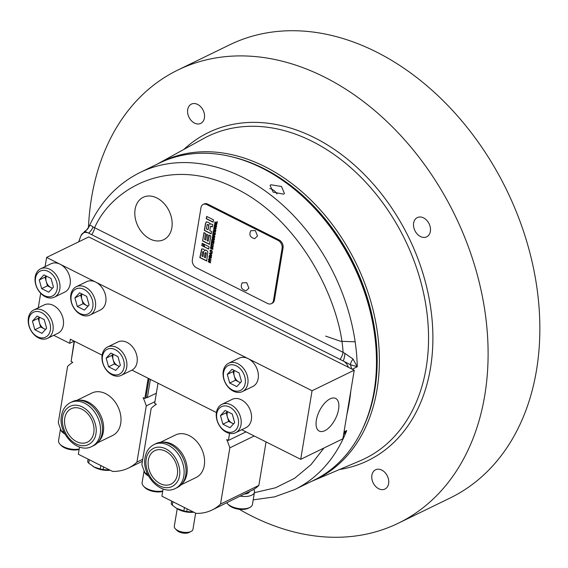 <?xml version="1.0" encoding="UTF-8"?>
<svg xmlns="http://www.w3.org/2000/svg" width="568" height="568" viewBox="0 0 568 568"><rect width="100%" height="100%" fill="white"/><g stroke="black" fill="none" stroke-linecap="round" stroke-linejoin="round"><path stroke-width="0.85" d="M135.113 209.258A23.544 17.338 -115.9 0 0 143.172 233.753A23.544 17.338 -115.9 0 0 163.783 239.66A23.544 17.338 -115.9 0 0 171.856 227.711A23.544 17.338 -115.9 0 0 163.797 203.223A23.544 17.338 -115.9 0 0 143.179 197.316A23.544 17.338 -115.9 0 0 135.113 209.258M88.438 227.768A251.979 185.53 64.1 0 1 177.905 70.013A251.979 185.53 64.1 0 1 324.498 77.092A251.979 185.53 64.1 0 1 484.113 306.053A251.979 185.53 64.1 0 1 398.416 523.171A251.979 185.53 64.1 0 1 251.823 516.092A251.979 185.53 64.1 0 1 239.263 509.29M398.416 523.171L450.161 497.987A251.979 185.53 -115.9 0 0 535.858 280.876A251.979 185.53 -115.9 0 0 376.243 51.908A251.979 185.53 -115.9 0 0 229.649 44.829L177.905 70.013M194.519 123.086A10.707 7.888 -115.9 0 0 200.745 123.384A10.707 7.888 -115.9 0 0 204.388 114.161A10.707 7.888 -115.9 0 0 197.607 104.427A10.707 7.888 -115.9 0 0 191.373 104.129A10.707 7.888 -115.9 0 0 187.731 113.352A10.707 7.888 -115.9 0 0 194.519 123.086M378.714 488.75A10.707 7.888 -115.9 0 0 384.941 489.055A10.707 7.888 -115.9 0 0 388.583 479.825A10.707 7.888 -115.9 0 0 381.803 470.098A10.707 7.888 -115.9 0 0 375.569 469.793A10.707 7.888 -115.9 0 0 371.926 479.023A10.707 7.888 -115.9 0 0 378.714 488.75M420.462 236.536A10.707 7.888 -115.9 0 0 426.696 236.835A10.707 7.888 -115.9 0 0 430.338 227.612A10.707 7.888 -115.9 0 0 423.55 217.878A10.707 7.888 -115.9 0 0 417.324 217.579A10.707 7.888 -115.9 0 0 413.681 226.802A10.707 7.888 -115.9 0 0 420.462 236.536M157.052 164.223A176.549 129.994 64.1 0 1 157.648 163.896A176.549 129.994 64.1 0 1 264.745 166.58A176.549 129.994 64.1 0 1 377.088 330.207A176.549 129.994 64.1 0 1 312.038 481.174A176.549 129.994 64.1 0 1 311.413 481.437M230.58 156.527A174.987 128.837 64.1 0 1 263.566 168.412A174.987 128.837 64.1 0 1 362.846 428.336M269.757 188.597A7.874 5.169 -134.7 0 1 276.999 194.015M92.832 466.278L93.94 466.953A14.015 6.582 9.4 0 0 95.225 467.663A14.015 6.582 9.4 0 0 110.171 470.233M89.311 459.753L88.736 463.211L94.345 467.116L100.295 469.012L100.863 465.554M88.736 463.211A17.402 8.172 -170.6 0 1 87.65 461.784L88.09 459.143M148.347 460.13A18.581 13.682 -115.9 0 0 154.709 479.456A18.581 13.682 -115.9 0 0 170.982 484.121A18.581 13.682 -115.9 0 0 177.351 474.692A18.581 13.682 -115.9 0 0 170.989 455.366A18.581 13.682 -115.9 0 0 154.716 450.701A18.581 13.682 -115.9 0 0 148.347 460.13M177.209 508.729L174.312 526.238A9.45 4.438 9.4 0 0 175.356 528.801A9.45 4.438 9.4 0 0 177.883 530.576A9.45 4.438 9.4 0 0 191.011 531.485A9.45 4.438 9.4 0 0 191.146 531.414A9.45 4.438 9.4 0 0 192.957 529.319L195.633 513.138M64.773 418.169A18.581 13.682 -115.9 0 0 71.135 437.495A18.581 13.682 -115.9 0 0 87.408 442.16A18.581 13.682 -115.9 0 0 93.777 432.731A18.581 13.682 -115.9 0 0 87.415 413.397A18.581 13.682 -115.9 0 0 71.142 408.74A18.581 13.682 -115.9 0 0 64.773 418.169M175.356 528.801L176.904 530.413A7.334 3.443 9.4 0 0 178.87 531.797A7.334 3.443 9.4 0 0 189.158 532.443L191.146 531.414M70.51 402.563L72.427 401.633A24.41 17.97 64.1 0 1 77.603 400.291A24.41 17.97 64.1 0 1 102.162 433.15A24.41 17.97 64.1 0 1 98.037 442.287A24.41 17.97 64.1 0 1 93.791 445.532L91.874 446.462C77.461 454.279 57.787 433.128 61.493 415.67C62.572 409.528 65.576 405.154 70.51 402.563A24.41 17.97 64.1 0 1 91.888 408.69A24.41 17.97 64.1 0 1 100.245 434.08A24.41 17.97 64.1 0 1 91.874 446.462M226.788 502.85A13.383 6.283 9.4 0 0 227.512 503.731L228.663 504.931A11.814 5.545 9.4 0 0 231.829 507.153A11.814 5.545 9.4 0 0 248.401 508.197L249.884 507.437A13.383 6.283 9.4 0 0 252.448 504.469L254.492 492.122A13.383 6.283 -170.6 0 1 251.731 495.182A13.383 6.283 -170.6 0 1 240.122 496.112L253.669 489.524A59.846 44.063 -115.9 0 0 258.852 485.427L266.051 441.925M227.512 503.731A13.383 6.283 9.4 0 0 231.098 506.251A13.383 6.283 9.4 0 0 249.693 507.529A13.383 6.283 9.4 0 0 249.884 507.437M154.084 444.531L156.001 443.594A24.41 17.97 64.1 0 1 161.177 442.259A24.41 17.97 64.1 0 1 185.729 475.111A24.41 17.97 64.1 0 1 181.611 484.248A24.41 17.97 64.1 0 1 177.365 487.493L175.448 488.43C161.035 496.24 141.354 475.089 145.067 457.63C146.139 451.489 149.15 447.123 154.084 444.531A24.41 17.97 64.1 0 1 175.455 450.651A24.41 17.97 64.1 0 1 183.812 476.041A24.41 17.97 64.1 0 1 175.448 488.43M261.394 167.801A174.497 128.482 64.1 0 1 263.495 168.831A174.497 128.482 64.1 0 1 372.984 397.124M233.711 423.721A7.874 5.801 64.1 0 1 232.191 423.174A7.874 5.801 64.1 0 1 227.434 417.075A7.874 5.801 64.1 0 1 227.179 413.227A7.874 5.801 64.1 0 1 227.619 411.708M119.415 366.325A7.874 5.801 64.1 0 1 117.895 365.785A7.874 5.801 64.1 0 1 113.138 359.686A7.874 5.801 64.1 0 1 112.883 355.838A7.874 5.801 64.1 0 1 113.323 354.318M77.603 400.291L79.57 400.177A23.622 17.395 64.1 0 1 103.333 431.971A23.622 17.395 64.1 0 1 99.343 440.811L98.037 442.287M253.789 489.446A13.383 6.283 -170.6 0 1 254.492 492.122M161.177 442.259L163.144 442.138A23.622 17.395 64.1 0 1 186.9 473.932A23.622 17.395 64.1 0 1 182.917 482.779L181.611 484.248M283.538 194.157L273.151 192.133L270.07 185.381L270.964 184.763L281.501 186.496L284.447 193.525L283.538 194.157M97.518 442.841L112.613 435.5A23.622 17.395 -115.9 0 0 120.707 423.515A23.622 17.395 -115.9 0 0 112.62 398.942A23.622 17.395 -115.9 0 0 91.938 393.013L76.843 400.362M181.093 484.809L196.18 477.461A23.622 17.395 -115.9 0 0 204.281 465.476A23.622 17.395 -115.9 0 0 196.194 440.903A23.622 17.395 -115.9 0 0 175.512 434.974L160.417 442.323M352.245 369.214L357.272 366.772L350.307 364.663L343.242 360.985A9.45 3.628 101.6 0 0 344.875 353.36L352.991 359.033L357.272 366.772A176.385 129.873 64.1 0 0 282.012 204.409A176.385 129.873 64.1 0 0 140.161 172.445L159.331 163.115A176.385 129.873 64.1 0 1 313.777 207.37A176.385 129.873 64.1 0 1 374.156 390.841A176.385 129.873 64.1 0 1 313.685 480.329L294.522 489.659A176.385 129.873 64.1 0 0 346.714 430.551L343.555 434.719M316.355 420.178A18.268 8.903 116.7 0 0 319.273 431.098A18.268 8.903 116.7 0 0 330.505 426.121A18.268 8.903 116.7 0 0 338.585 409.358A18.268 8.903 116.7 0 0 335.667 398.445A18.268 8.903 116.7 0 0 324.434 403.415A18.268 8.903 116.7 0 0 316.355 420.178M216.763 413.681A13.859 10.203 64.1 0 1 229.571 407.043A13.859 10.203 64.1 0 1 238.39 424.545A13.859 10.203 64.1 0 1 225.574 431.183A13.859 10.203 64.1 0 1 216.763 413.681M216.436 412.382A15.748 11.594 64.1 0 1 221.832 404.395A15.748 11.594 64.1 0 1 235.628 408.342A15.748 11.594 64.1 0 1 241.017 424.722A15.748 11.594 64.1 0 1 235.614 432.717A15.748 11.594 64.1 0 1 221.825 428.762A15.748 11.594 64.1 0 1 216.436 412.382M235.614 432.717L245.965 427.676A15.748 11.594 -115.9 0 0 251.361 419.688A15.748 11.594 -115.9 0 0 245.972 403.308A15.748 11.594 -115.9 0 0 232.184 399.354L221.832 404.395M102.467 356.292A13.859 10.203 64.1 0 1 115.276 349.654A13.859 10.203 64.1 0 1 124.094 367.155A13.859 10.203 64.1 0 1 111.278 373.794A13.859 10.203 64.1 0 1 102.467 356.292M102.141 354.993A15.748 11.594 64.1 0 1 107.537 347.005A15.748 11.594 64.1 0 1 121.325 350.953A15.748 11.594 64.1 0 1 126.721 367.333A15.748 11.594 64.1 0 1 121.318 375.327A15.748 11.594 64.1 0 1 107.529 371.373A15.748 11.594 64.1 0 1 102.141 354.993M121.318 375.327L131.669 370.286A15.748 11.594 -115.9 0 0 131.968 370.137A15.748 11.594 -115.9 0 0 137.066 362.299A15.748 11.594 -115.9 0 0 131.677 345.919A15.748 11.594 -115.9 0 0 117.888 341.964L107.537 347.005M45.674 329.305A7.874 5.801 64.1 0 1 44.155 328.758A7.874 5.801 64.1 0 1 39.398 322.659A7.874 5.801 64.1 0 1 39.142 318.811A7.874 5.801 64.1 0 1 39.582 317.292M28.727 319.266A13.859 10.203 64.1 0 1 41.542 312.627A13.859 10.203 64.1 0 1 50.353 330.129A13.859 10.203 64.1 0 1 37.545 336.767A13.859 10.203 64.1 0 1 28.727 319.266M28.4 317.966A15.748 11.594 64.1 0 1 33.796 309.979A15.748 11.594 64.1 0 1 47.591 313.926A15.748 11.594 64.1 0 1 52.98 330.306A15.748 11.594 64.1 0 1 47.584 338.301A15.748 11.594 64.1 0 1 33.789 334.346A15.748 11.594 64.1 0 1 28.4 317.966M47.584 338.301L57.929 333.267A15.748 11.594 -115.9 0 0 63.332 325.272A15.748 11.594 -115.9 0 0 57.936 308.893A15.748 11.594 -115.9 0 0 44.148 304.938L33.796 309.979M240.527 382.562A7.874 5.801 64.1 0 1 239 382.015A7.874 5.801 64.1 0 1 234.25 375.917A7.874 5.801 64.1 0 1 233.995 372.075A7.874 5.801 64.1 0 1 234.435 370.549M223.572 372.53A13.859 10.203 64.1 0 1 236.387 365.884A13.859 10.203 64.1 0 1 245.206 383.386A13.859 10.203 64.1 0 1 232.39 390.031A13.859 10.203 64.1 0 1 223.572 372.53M223.252 371.224A15.748 11.594 64.1 0 1 228.648 363.236A15.748 11.594 64.1 0 1 242.437 367.191A15.748 11.594 64.1 0 1 247.826 383.57A15.748 11.594 64.1 0 1 242.429 391.558A15.748 11.594 64.1 0 1 228.641 387.61A15.748 11.594 64.1 0 1 223.252 371.224M242.429 391.558L252.781 386.524A15.748 11.594 -115.9 0 0 258.177 378.529A15.748 11.594 -115.9 0 0 248.159 358.642A15.748 11.594 -115.9 0 0 239 358.202L228.648 363.236M88.132 306.038A7.874 5.801 64.1 0 1 86.606 305.499A7.874 5.801 64.1 0 1 81.856 299.4A7.874 5.801 64.1 0 1 81.6 295.552A7.874 5.801 64.1 0 1 82.04 294.032M71.177 296.006A13.859 10.203 64.1 0 1 83.993 289.368A13.859 10.203 64.1 0 1 92.811 306.869A13.859 10.203 64.1 0 1 79.996 313.508A13.859 10.203 64.1 0 1 71.177 296.006M70.851 294.707A15.748 11.594 64.1 0 1 76.254 286.719A15.748 11.594 64.1 0 1 90.042 290.667A15.748 11.594 64.1 0 1 95.431 307.047A15.748 11.594 64.1 0 1 90.035 315.041A15.748 11.594 64.1 0 1 76.247 311.086A15.748 11.594 64.1 0 1 70.851 294.707M90.035 315.041L100.387 310A15.748 11.594 -115.9 0 0 105.783 302.013A15.748 11.594 -115.9 0 0 95.765 282.126L95.765 282.126A15.748 11.594 -115.9 0 0 86.606 281.678L76.254 286.719M312.066 390.734L354.233 370.215L342.873 438.808L300.713 459.327L312.066 390.734L60.123 264.226A15.748 11.594 -115.9 0 0 50.964 263.786L40.612 268.82A15.748 11.594 64.1 0 1 54.4 272.775A15.748 11.594 64.1 0 1 59.796 289.155A15.748 11.594 64.1 0 1 54.393 297.142A15.748 11.594 64.1 0 1 40.605 293.195A15.748 11.594 64.1 0 1 35.216 276.808A15.748 11.594 64.1 0 1 40.612 268.82M52.49 288.146A7.874 5.801 64.1 0 1 50.971 287.6A7.874 5.801 64.1 0 1 46.214 281.501A7.874 5.801 64.1 0 1 45.958 277.66A7.874 5.801 64.1 0 1 46.398 276.133M35.535 278.114A13.859 10.203 64.1 0 1 48.351 271.469A13.859 10.203 64.1 0 1 57.169 288.97A13.859 10.203 64.1 0 1 44.354 295.616A13.859 10.203 64.1 0 1 35.535 278.114M54.393 297.142L64.745 292.108A15.748 11.594 -115.9 0 0 70.141 284.114A15.748 11.594 -115.9 0 0 60.123 264.226L46.604 257.439L88.771 236.92L354.233 370.215M39.256 279.981L41.67 288.622L48.763 292.179L53.449 287.103L51.035 278.462L43.942 274.898L39.256 279.981L45.007 277.184L46.107 275.991M52.348 288.296L47.421 285.825L45.007 277.184M47.421 285.825L41.67 288.622M74.898 297.873L77.312 306.514L84.405 310.078L89.091 305.002L86.677 296.361L79.584 292.797L74.898 297.873L80.649 295.076L81.749 293.883M87.99 306.195L83.063 303.717L80.649 295.076M83.063 303.717L77.312 306.514M227.292 374.397L229.706 383.038L236.799 386.595L241.485 381.519L239.071 372.878L231.978 369.314L227.292 374.397L233.043 371.6L234.144 370.407M240.385 382.711L235.457 380.24L233.043 371.6M235.457 380.24L229.706 383.038M32.447 321.133L34.854 329.774L41.954 333.338L46.633 328.261L44.226 319.621L37.126 316.056L32.447 321.133L38.191 318.336L39.291 317.143M45.532 329.454L40.605 326.976L38.191 318.336M40.605 326.976L34.854 329.774M300.713 459.327L241.762 429.727M53.726 335.312L69.658 343.313L74.159 341.127L71.419 359.402M69.658 343.313L70.34 339.195L102.112 355.149M216.408 412.538L131.968 370.137M38.269 307.799L40.676 293.265M45.078 266.648L46.604 257.439M344.74 361.972A8.605 6.333 64.1 0 1 348.404 367.29M84.859 231.268A9.45 9.358 50.1 0 0 89.077 226.518C89.645 225.141 90.965 225.269 93.031 226.902A9.45 5.268 -46.6 0 1 88.601 233.129L343.242 360.985M88.601 233.129L84.746 231.325L86.4 230.218A9.45 9.358 50.1 0 0 86.4 230.218L89.077 226.518M81.117 235.308A6.298 3.529 21.5 0 0 80.983 235.599L78.703 241.819A175.54 129.248 64.1 0 1 80.926 235.755A8.605 6.333 64.1 0 1 87.032 232.575M106.181 358.159L108.594 366.8L115.694 370.364L120.373 365.288L117.959 356.647L110.867 353.083L106.181 358.159L111.931 355.362L113.032 354.169M220.483 415.549L222.89 424.19L229.99 427.754L234.669 422.677L232.262 414.036L225.162 410.472L220.483 415.549L226.227 412.751L227.328 411.559M351.478 368.831A9.45 6.958 -115.9 0 0 350.307 364.663A9.45 4.466 125.1 0 1 352.991 359.033M340.125 359.374A9.45 4.608 116.7 0 0 343.058 352.309L344.875 353.36M91.732 234.655A9.45 4.608 116.7 0 0 94.664 227.59C111.363 189.357 168.646 153.956 235.67 188.427C302.936 221.385 340.608 304.462 343.058 352.309L93.031 226.902M147.595 474.159L144.996 472.853A59.846 44.063 64.1 0 1 141.865 464.589L151.173 408.356A59.846 44.063 64.1 0 1 156.349 404.26L154.652 403.408L157.996 383.208M229.564 433.37L228.393 440.434L226.696 439.582A59.846 44.063 64.1 0 1 229.827 447.854L220.519 504.079A59.846 44.063 64.1 0 1 212.034 510.036A59.846 44.063 64.1 0 1 196.088 513.365L161.894 496.198L163.094 488.984M228.393 440.434L246.015 431.865M149.043 378.714L146.04 396.869L147.382 397.543L156.349 393.184M150.392 379.389L147.382 397.543M148.17 378.274L144.826 398.473L147.062 397.387M64.028 432.198L61.422 430.892A59.846 44.063 64.1 0 1 58.291 422.627L67.599 366.395A59.846 44.063 64.1 0 1 72.782 362.299L71.085 361.447L74.429 341.247M142.738 459.299L136.945 462.118L146.26 405.886A59.846 44.063 64.1 0 0 143.122 397.621L144.826 398.473M136.945 462.118A59.846 44.063 64.1 0 1 128.46 468.067A59.846 44.063 64.1 0 1 112.514 471.404L78.327 454.237L79.52 447.023M119.273 366.481L114.346 364.003L111.931 355.362M114.346 364.003L108.594 366.8M233.569 423.87L228.641 421.392L226.227 412.751M228.641 421.392L222.89 424.19M274.429 300.018L273.478 300.486A6.298 4.636 64.1 0 1 271.312 303.681L272.271 303.213A6.298 4.636 -115.9 0 0 274.429 300.018L283.063 247.889A6.298 4.636 -115.9 0 0 279.058 239.93L207.774 204.139A6.298 4.636 -115.9 0 0 204.111 203.962L203.152 204.43A6.298 4.636 64.1 0 1 206.816 204.608L207.774 204.139M343.846 432.937L346.714 430.551L344.023 431.857M148.546 476.041A13.383 6.283 -170.6 0 1 144.137 470.836M212.034 510.036L240.122 496.112M258.852 485.427L220.519 504.079M254.223 435.983L229.827 447.854M244.382 494.046A8.421 3.955 9.4 0 0 249.544 491.533M146.26 405.886L154.943 401.661M64.972 434.08A13.383 6.283 -170.6 0 1 60.563 428.875M279.058 239.93L278.1 240.399A6.298 4.636 64.1 0 1 282.104 248.358L283.063 247.889M273.478 300.486L282.104 248.358M271.312 303.681A6.298 4.636 64.1 0 1 267.649 303.504L196.372 267.713A6.298 4.636 64.1 0 1 192.36 259.761L200.994 207.625A6.298 4.636 64.1 0 1 203.152 204.43M278.1 240.399L206.816 204.608M144.094 470.737L142.128 482.601A13.383 6.283 9.4 0 0 143.605 486.236A13.383 6.283 9.4 0 0 162.753 491M60.52 428.776L58.561 440.64A13.383 6.283 9.4 0 0 60.038 444.268A13.383 6.283 9.4 0 0 79.186 449.04M254.705 238.674L257.524 236.011L255.33 230.565L250.822 230.693C248.827 234.811 250.119 237.467 254.705 238.674M246.079 290.809L248.898 288.146L246.704 282.701L242.195 282.821C240.2 286.939 241.492 289.602 246.079 290.809M210.657 246.846L210.579 247.321L212.865 248.472L212.936 248.046L211.253 247.194L213.128 246.867L213.206 246.391L210.92 245.241L210.849 245.674L212.538 246.519L210.657 246.846M212.723 246.434L211.083 245.326M211.253 247.194L213.142 246.803M211.665 240.747L211.36 242.593L213.646 243.743L213.959 241.876L213.611 241.698L213.376 243.118L212.709 242.784L212.922 241.492L212.595 241.329L212.375 242.621L211.779 242.316L211.665 240.747M212.226 237.36L212.148 237.829L214.434 238.979L214.505 238.553L212.822 237.708L214.704 237.381L214.782 236.906L212.489 235.755L212.418 236.181L214.108 237.034L212.226 237.36M214.299 236.941L212.652 235.841M212.822 237.708L214.711 237.317M213.22 231.339L212.879 233.412L213.227 233.583L213.355 232.774L215.3 233.753L215.379 233.306L213.433 232.326L213.22 231.339M214.96 228.308L214.015 228.229L213.561 228.932L214.555 230.757L215.506 230.835L215.961 230.139L214.96 228.308M214.505 223.579L214.427 224.055L216.557 226.185L216.231 224.161L216.877 224.225L216.962 223.742L214.505 223.579M210.487 247.847L210.416 248.294L212.702 249.444L212.78 248.997L210.487 247.847M209.62 253.108L209.535 253.584L211.665 255.714L211.175 254.705L211.346 253.69L211.992 253.754L212.07 253.271L209.62 253.108M208.562 259.469L210.117 259.207L211.012 259.654L208.953 257.105L209.791 258.788L208.648 258.944L208.562 259.469L208.832 258.923M206.66 216.415L206.269 218.751L213.099 222.187L213.49 219.844L206.66 216.415M202.591 240.96L209.429 244.389L210.827 235.905L209.187 235.081L208.172 241.222L207.079 240.676L208.016 234.989L206.603 234.272L205.659 239.966L204.565 239.412L205.559 233.405L203.976 232.61L202.591 240.96L204.139 232.695M204.594 247.023L208.655 249.061L209.038 246.718L203.379 243.878L204.594 247.023L208.683 248.883M205.261 250.062L204.615 250.907L204.317 249.877L203.209 248.976L201.697 248.961L199.844 257.581L206.674 261.01L207.845 251.731L206.482 250.325L205.162 250.097M202.946 243.665L202.208 243.289L201.817 245.632L204.16 246.803L202.946 243.665M206.361 221.832L205.502 223.373L204.338 230.43L211.168 233.86L211.559 231.524L209.784 230.636L210.387 226.959L210.721 226.305L212.326 226.888L212.709 224.552L210.352 223.778L209.826 224.481L209.4 223.125L208.342 222.322L206.312 221.854M208.257 261.323L208.186 261.77L210.472 262.92L210.55 262.473L209.514 261.954L209.706 260.79L210.742 261.308L210.813 260.861L208.527 259.711L208.449 260.158L209.358 260.613L209.166 261.777L208.257 261.323M211.289 258L211.466 256.942L210.508 255.238L209.578 255.131L208.996 256.85L211.289 258M210.905 250.069L209.947 250.758L210.941 252.59L211.892 252.668L212.347 251.965L211.601 250.41L212.02 251.801L211.019 252.142L210.274 250.928L210.905 250.069L210.373 250.069M210.274 250.928L210.834 250.516M211.211 252.05L212.212 251.709L211.743 252.227L212.212 251.709L211.757 250.516M214.782 221.903L214.711 222.351L216.997 223.501L217.288 221.754L216.94 221.577L216.727 222.883L214.782 221.903M213.959 226.873L213.88 227.342L216.174 228.492L216.245 228.066L214.562 227.214L216.436 226.895L216.514 226.419L214.228 225.269L214.157 225.695L215.84 226.547L213.959 226.873M216.032 226.454L214.384 225.354M213.341 230.594L213.27 231.041L215.563 232.191L215.634 231.744L213.341 230.594M212.766 234.066L212.688 234.541L214.818 236.671L214.328 235.67L214.498 234.648L215.144 234.712L215.222 234.229L212.766 234.066M213.156 240.562L213.263 239.902L214.299 239.802L214.377 239.32L213.206 239.291L212.695 238.581L211.935 239.114L211.729 240.335L214.022 241.485L214.093 241.038L213.156 240.562M213.263 239.902L214.491 239.71M211.31 242.891L210.969 244.957L211.31 245.135L211.445 244.325L213.391 245.298L213.461 244.851L211.523 243.878L211.31 242.891M143.605 486.236L144.762 487.436A11.814 5.545 9.4 0 0 162.689 491.398M172.878 501.714L172.31 505.172A17.402 8.172 -170.6 0 1 171.224 503.745L171.657 501.104M172.31 505.172L176.399 508.239L183.862 510.973L184.437 507.515M183.862 510.973A17.402 8.172 9.4 0 0 186.73 511.534L193.525 512.08M187.17 508.892L186.73 511.534M103.596 466.924L103.156 469.573A17.402 8.172 -170.6 0 1 100.295 469.012M103.156 469.573L109.951 470.119M60.038 444.268L61.188 445.475A11.814 5.545 9.4 0 0 79.122 449.437M176.399 508.239L177.514 508.914A14.015 6.582 9.4 0 0 193.745 512.194M212.134 240.051L212.673 239.057L212.851 240.413L212.134 240.051M212.254 239.327L212.865 238.965L212.851 240.413M214.171 234.612L214.044 235.393L213.121 234.513L214.363 234.52L214.044 235.393M209.4 256.566L210.43 255.685L211.033 257.389L209.4 256.566M209.471 256.125L210.621 255.593L211.296 256.857L211.033 257.389M206.418 228.947L207.029 225.29L207.292 224.545L207.924 224.573L208.726 225.915L208.08 229.777L206.418 228.947M207.292 224.545L208.342 224.594L208.917 225.823L208.08 229.777M201.867 256.069L202.556 251.929L203.209 251.51L203.621 252.462L202.939 256.601L201.867 256.069M202.556 251.929L203.401 251.418L203.813 252.369L202.939 256.601M204.352 257.311L205.048 253.122L205.751 252.561L206.113 253.655L205.417 257.851L204.352 257.311M205.048 253.122L205.943 252.469L206.305 253.562L205.417 257.851M211.019 253.655L210.891 254.436L209.968 253.548L211.211 253.555L210.891 254.436M209.968 253.548L211.211 253.555M215.911 224.126L215.783 224.907L214.86 224.012L216.103 224.033L215.783 224.907M214.633 230.31L213.887 229.096L214.157 228.67L214.889 228.755L215.634 229.969L214.633 230.31M212.446 239.227L212.865 238.965L212.446 239.227M214.363 234.52L213.128 234.499M209.663 256.033L210.621 255.593L209.663 256.033M207.483 224.452L208.115 224.481L207.462 224.466M202.748 251.83L203.401 251.418L202.748 251.83M205.24 253.03L205.943 252.469L205.24 253.03M216.103 224.033L214.86 224.012M214.264 228.634L215.08 228.663L215.826 229.877L215.449 230.338M211.339 244.957L211.474 242.969M213.419 245.12L211.445 244.325M214.051 241.308L211.921 240.243L212.127 239.021M214.86 236.43L212.943 234.08M215.158 234.598L214.498 234.648M215.591 232.021L213.504 230.679M216.202 228.322L214.072 227.25L214.143 226.838M216.451 226.831L214.562 227.214M217.026 223.323L214.945 221.989M216.727 222.883L217.104 221.662M211.026 250.424L210.465 250.836L211.026 250.424M211.985 252.611L211.133 252.497L210.139 250.666L211.097 249.977M211.317 257.829L209.187 256.757L209.677 255.096M210.501 262.743L208.421 261.401M210.771 261.131L209.706 260.79M209.166 261.777L209.549 260.52L208.683 259.789M210.579 226.859L210.913 226.213L211.502 226.476M212.354 226.717L211.694 226.383M209.826 224.481L210.543 223.685M211.197 233.689L204.53 230.338L205.694 223.281L206.553 221.74M204.075 246.569L202.009 245.532L202.371 243.374M206.702 260.84L200.035 257.489L201.888 248.869M204.615 250.907L205.453 249.97M203.663 244.02L204.785 246.924M209.457 244.212L202.783 240.86M208.172 241.222L209.351 235.166M205.659 239.966L206.766 234.357M213.128 222.01L206.461 218.659L206.816 216.5M211.04 259.484L208.754 259.37M209.791 258.788L209.102 257.297M211.708 255.472L209.791 253.115M212.013 253.64L211.346 253.69M212.73 249.274L210.65 247.932M216.593 225.943L214.683 223.593M216.898 224.111L216.231 224.161M215.599 230.785L214.747 230.665L213.753 228.84L214.115 228.194M213.256 233.412L213.383 231.424M215.329 233.576L213.355 232.774M214.463 238.809L212.34 237.736L212.404 237.325M213.674 243.565L211.552 242.5L211.829 240.832M213.376 243.118L213.774 241.783M212.375 242.621L212.751 241.407M212.894 248.294L210.763 247.222L210.834 246.817M325.67 336.107L340.566 341.276L355.156 341.829M179.438 475.743C179.211 481.494 172.104 491.845 159.778 485.931C147.545 479.513 144.691 464.162 146.26 459.079C146.487 453.328 153.594 442.976 165.913 448.89C178.153 455.309 181 470.659 179.438 475.743M95.871 433.782C95.637 439.533 88.53 449.884 76.211 443.97C63.971 437.552 61.124 422.201 62.686 417.118C62.913 411.367 70.02 401.015 82.346 406.929C94.579 413.348 97.433 428.698 95.871 433.782M312.038 481.174L360.176 460.747A179.254 131.982 -115.9 0 0 426.22 307.473A179.254 131.982 -115.9 0 0 312.159 141.347A179.254 131.982 -115.9 0 0 203.422 138.62L157.648 163.896M339.572 469.495A182.399 134.297 -115.9 0 0 432.319 322.589A182.399 134.297 -115.9 0 0 314.459 137.704A182.399 134.297 -115.9 0 0 183.833 149.441M350.775 391.089A176.385 129.873 64.1 0 1 349.242 402.96A176.385 129.873 64.1 0 1 346.906 414.434M84.795 231.297L80.983 235.599A6.298 3.529 21.5 0 0 80.926 235.755M323.98 448.003L310.952 464.716L294.643 478.277L275.537 487.784L254.407 492.669M140.161 172.445C117.413 183.784 100.28 201.995 88.785 227.086M253.214 499.868L274.564 496.872L294.522 489.659M142.412 461.28L128.46 468.067"/></g></svg>
